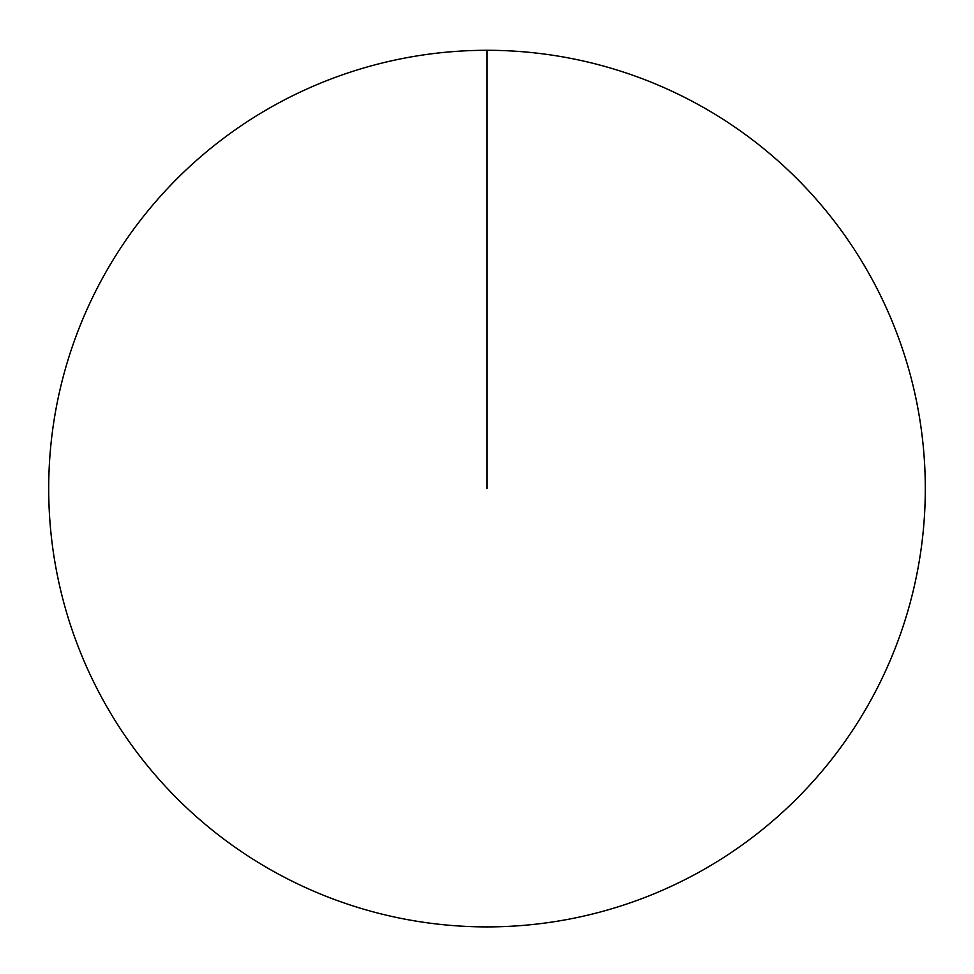 <?xml version="1.0" encoding="UTF-8"?>
<svg xmlns="http://www.w3.org/2000/svg" width="974" height="974" viewBox="0 0 974 974"><rect width="100%" height="100%" fill="white"/><g stroke="black" fill="none" stroke-linecap="round" stroke-linejoin="round"><path stroke-width="1.46" d="M48.7 488.595A438.3 438.3 0 0 1 706.15 109.015A438.3 438.3 0 0 1 706.15 868.175A438.3 438.3 0 0 1 48.7 488.595M487 50.295L487 488.595"/></g></svg>
